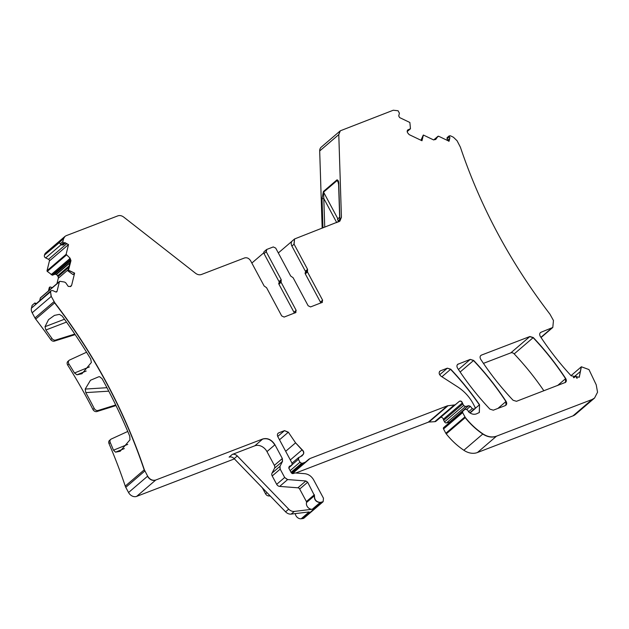 <?xml version="1.0" encoding="UTF-8"?>
<svg xmlns="http://www.w3.org/2000/svg" width="629" height="629" viewBox="0 0 629 629"><rect width="100%" height="100%" fill="white"/><g stroke="black" fill="none" stroke-linecap="round" stroke-linejoin="round"><path stroke-width="0.94" d="M421.87 140.692L423.388 135.031L433.507 139.874L435.732 139.465L437.933 136.328L438.57 136.21L449.043 141.203L449.9 137.72L449.153 135.888L450.45 135.809L453.423 137.232L457.079 140.762L460.389 147.162C480.399 206.611 510.253 262.277 549.943 314.17L553.457 320.499L552.797 327.465L541.058 332.23C539.533 333.087 539.281 334.471 540.303 336.397C549.502 350.345 559.794 363.491 571.171 375.82L579.278 377.227L581.369 366.778L588.964 369.569L596.213 384.791L597.55 392.213L594.547 398.047L592.086 399.509L496.501 436.172C492.145 437.69 487.624 436.927 482.938 433.9C476.302 429.387 470.437 423.93 465.334 417.522L462.622 412.608L462.763 411.201L465.208 409.172L467.528 409.966L468.747 411.979C471.255 414.102 473.786 414.747 476.334 413.913L479.353 412.498L479.526 404.738C470.862 392.174 461.269 380.325 450.741 369.207L447.345 368.177L440.528 370.788C438.57 372.258 438.728 374.058 441 376.173L457.653 386.882C464.218 391.159 469.399 396.781 473.189 403.739L475.139 407.395L474.761 408.929L474.03 409.212L472.245 408.606L470.343 406.342L468.676 405.697L465.554 406.531L463.644 405.524L462.409 402.882C461.749 401.216 460.743 400.681 459.398 401.286L455.137 404.832L447.368 405.839L310.026 458.517L305.238 462.213L302.659 463.203L301.629 463.266L299.954 462.221L298.405 459.327L299.034 457.354L301.999 455.876L303.485 454.067C304.122 452.542 303.689 451.119 302.179 449.79L295.575 442.832L288.341 432.194L284.52 430.629L278.781 432.831C277.358 433.585 277.043 434.867 277.837 436.683L292.139 463.361L291.714 465.263L289.183 466.38L289.128 468.77L290.897 472.065L293.114 473.59L295.143 472.937L304.735 473.676C308.524 474.148 311.504 476.224 313.659 479.919L323.471 498.215L323.141 501.698L320.263 502.414C316.245 501.966 314.327 499.725 314.508 495.683L307.667 482.223L305.883 480.973L287.642 479.565L284.67 477.49L280.188 469.124L280.007 466.286L282.515 461.371L282.335 458.533L274.952 444.766C271.681 439.663 267.632 437.729 262.812 438.956L155.74 480.029C152.525 480.847 149.828 479.557 147.65 476.153L144.34 469.753C124.33 410.305 94.484 354.638 54.794 302.746L51.271 296.416L50.54 291.77L51.051 290.692L52.75 290.574L55.611 291.942L57.027 291.408L59.417 281.643L59.944 281.312L64.488 282.044L65.652 282.688L68.286 286.447L70.707 286.407L71.627 285.338L74.623 273.128L68.451 270.384L70.975 260.626L70.031 258.149L66.124 254.336L68.514 244.579L64.889 242.621L63.254 242.975L61.217 244.712L63.175 244.988L65.408 243.077M63.254 242.975L62.861 241.567L60.195 243.848L59.393 242.605L44.462 255.099A6.66 5.229 -130.6 0 1 45.846 252.779L64.881 236.48M61.217 244.712L60.195 243.848M62.861 241.567L63.553 238.737L64.96 236.41L66.171 235.686L117.867 215.857C119.793 215.212 121.751 215.621 123.74 217.099L195.548 273.261C197.545 274.739 199.503 275.148 201.429 274.496L244.587 257.945C247 257.332 249.021 258.299 250.657 260.846L264.156 286.014L266.554 287.681L281.69 315.915L284.119 317.079L295.968 312.456M295.599 312.668L296.165 310.364L281.116 282.303L281.218 279.677L266.232 251.734L266.798 249.422L273.285 246.938L275.714 248.093L290.7 276.037L293.098 277.704L308.147 305.765L310.569 306.928L322.418 302.305M294.238 313.195A1.997 1.573 49.4 0 0 293.971 312.236L278.922 284.174A1.329 1.046 49.4 0 1 278.977 282.861A1.329 1.046 49.4 0 0 279.024 281.556L264.038 253.613A1.997 1.573 49.4 0 1 264.235 251.521L266.358 249.713M266.271 249.776L266.798 249.422M263.787 252.819L251.844 263.056M322.048 302.525L322.622 300.214L307.479 271.98L307.581 269.361L294.081 244.186L294.576 238.957L339.888 221.125L341.429 217.304L338.787 134.614L340.328 130.793L393.251 110.232L398.086 110.759L399.399 113.212L398.731 115.94L399.612 117.576L409.872 122.482L410.462 128.725L407.734 129.967M320.696 303.044A1.997 1.573 49.4 0 0 320.428 302.093L305.293 273.859A1.329 1.046 49.4 0 1 305.34 272.546A1.329 1.046 49.4 0 0 305.387 271.233L291.895 246.065A4.993 3.923 49.4 0 1 292.383 240.836L294.506 239.028M338.787 134.614L319.689 150.968L322.166 228.185M410.462 128.725L407.152 131.603L410.391 128.843M407.419 130.352L408.158 129.708L407.199 130.966L407.45 132.593L409.149 134.606L421.98 140.747L423.388 135.031M420.958 140.259L423.231 135.164M438.004 136.257L433.688 139.953L438.57 136.21M448.886 141.336L449.9 137.72M447.376 140.424L447.117 137.633L449.153 135.888M539.989 333.142L540.445 332.592M594.468 398.118L575.456 414.409A13.319 10.457 -130.6 0 1 572.995 415.863L477.411 452.534A16.645 13.075 -130.6 0 1 463.848 450.262A63.254 49.683 -130.6 0 1 446.244 433.884A3.326 2.618 -130.6 0 1 445.835 433.263L443.531 428.962A1.329 1.046 -130.6 0 1 443.673 427.563L462.59 411.35M439.459 371.708L439.915 371.157M474.926 408.85L470.052 412.97M470.343 406.342L468.519 405.831L449.578 422.051L446.456 422.892A1.667 1.305 -130.6 0 1 444.546 421.886L443.697 420.306A3.326 2.618 -130.6 0 1 443.319 419.236A1.997 1.573 -130.6 0 0 442.069 417.577A1.997 1.573 -130.6 0 0 440.3 417.648L436.046 421.186A3.326 2.618 -130.6 0 1 434.757 421.682L428.978 422.043A3.326 2.618 -130.6 0 0 428.278 422.193L295.85 472.992M298.492 457.653L299.034 457.354M277.711 433.751L278.167 433.2M291.895 465.161L288.617 467.921M288.695 509.144A6.66 5.229 -130.6 0 0 294.317 511.424L312.283 509.246A4.993 3.923 -130.6 0 1 307.809 507.257A4.993 3.923 -130.6 0 1 306.527 502.524A1.329 1.046 -130.6 0 0 306.394 501.557L299.687 489.055A1.997 1.573 -130.6 0 0 297.902 487.805L279.661 486.406A3.326 2.618 -130.6 0 1 276.689 484.322L272.208 475.964A3.326 2.618 -130.6 0 1 272.027 473.126L274.527 468.212A3.326 2.618 -130.6 0 0 274.354 465.374L266.971 451.606A9.985 7.847 -130.6 0 0 254.831 445.796L232.243 454.46A4.993 3.923 -130.6 0 1 237.29 455.97L288.695 509.144L285.566 511.825A6.66 5.229 -130.6 0 0 291.188 514.105L309.154 511.927L301.173 518.768A4.993 3.923 -130.6 0 1 295.292 513.61M323.062 501.769L304.051 518.06A3.326 2.618 -130.6 0 1 302.879 518.563L301.173 518.768M234.397 458.895L136.65 496.383A6.66 5.229 -130.6 0 1 128.552 492.515L125.769 487.326A6.66 5.229 -130.6 0 1 125.25 486.107A473.7 372.03 -130.6 0 0 109.006 443.61A3.326 2.618 -130.6 0 1 109.485 440.434L110.735 439.364A3.326 2.618 -130.6 0 1 111.223 439.05L127.758 431.455M51.271 296.416L32.181 312.778L34.965 317.967A6.66 5.229 -130.6 0 0 35.696 319.107A473.7 372.03 -130.6 0 1 50.729 339.566A3.326 2.618 -130.6 0 0 54.377 341.122L75.181 334.62M36.199 303.422L34.807 303.021L35.609 304.263L50.98 290.763M34.807 303.021L32.142 305.301L31.45 308.124A6.66 5.229 -130.6 0 0 32.181 312.778M56.752 291.872L56.248 292.068M39.745 300.387L40.327 298.004A0.668 0.527 -130.6 0 1 40.72 297.674M40.327 298.004L59.944 281.312M70.707 286.407L71.132 286.148M74.466 273.261L73.011 274.574L67.901 270.887L70.267 261.224L69.528 258.582L70.031 258.149M69.827 263.024L56.335 274.59A2.327 1.832 -130.6 0 1 57.616 275.824L58.033 276.603A2.327 1.832 -130.6 0 1 58.293 278.23L56.964 283.64M74.623 273.128L68.608 270.25M67.901 270.887L68.451 270.384M70.236 259.934L52.411 275.203L47.293 271.406A0.668 0.527 -130.6 0 1 47.026 270.698L49.424 260.933A1.329 1.046 -130.6 0 0 48.543 259.297L45.681 257.929A1.997 1.573 -130.6 0 1 44.368 255.476M68.514 244.579L64.889 242.621M457.244 364.883L458.313 363.971C456.788 364.82 456.528 366.204 457.55 368.13C467.111 382.723 477.898 396.396 489.92 409.141L493.325 410.187L505.331 405.579C506.856 404.73 507.108 403.338 506.086 401.412C496.509 386.827 485.698 373.162 473.653 360.425L470.256 359.387L457.7 364.333M505.331 405.579L505.944 405.218M564.96 382.707C566.485 381.858 566.737 380.466 565.715 378.54C556.138 363.955 545.327 350.29 533.29 337.545L529.893 336.515L481.452 355.094C479.927 355.943 479.675 357.327 480.69 359.253C490.258 373.846 501.054 387.519 513.083 400.264L516.488 401.302L565.573 382.346M565.487 382.408L565.557 378.682C555.981 364.089 545.178 350.424 533.133 337.687L529.736 336.649L510.803 352.869L483.434 363.365M480.383 356.006L480.839 355.456M278.317 252.952L292.029 241.206M339.047 221.691L341.429 217.304M336.735 222.595L323.825 198.52L322.024 198.811L323.4 191.499L337.018 179.839C338.26 180.13 338.842 181.671 338.772 184.462A1.329 0.59 178.2 0 0 338.614 184.753L339.762 220.551M337.018 179.839L338.001 181.113L338.614 184.753M324.745 227.195L323.573 192.136A1.329 1.046 -130.6 0 1 323.4 191.499M319.689 150.968A6.66 5.229 -130.6 0 1 321.23 147.147L340.25 130.856M577.241 378.194L575.912 376.032L573.892 377.762M449.578 422.051A1.667 1.305 -130.6 0 1 450.128 422.028M232.243 454.46L229.113 457.141A4.993 3.923 -130.6 0 1 234.161 458.651L285.566 511.825M110.735 439.364A3.326 2.618 -130.6 0 0 110.264 442.541A473.7 372.03 -130.6 0 1 113.487 450.199L115.555 452.165L124.345 448.579M115.712 404.974L98.148 410.462A3.326 2.618 -130.6 0 1 94.201 408.418A473.7 372.03 -130.6 0 0 85.796 392.606L85.206 389.068L90.474 380.262L98.808 376.755L99.618 376.724L102.071 378.666A473.7 372.03 -130.6 0 1 129.771 436.259L129.967 439.82L120.194 451.252L115.555 452.165M66.517 322.087L45.893 329.989L45.005 326.703L48.535 319.634L54.464 315.388L59.417 314.358L62.169 316.049A473.7 372.03 -130.6 0 1 90.757 359.065L91.378 362.453L81.951 373.744L76.966 374.805L74.481 373.013A473.7 372.03 -130.6 0 0 68.962 364.049L67.712 365.119A473.7 372.03 -130.6 0 1 92.943 409.487A3.326 2.618 -130.6 0 0 96.897 411.539L116.003 405.563M45.893 329.989A473.7 372.03 -130.6 0 1 51.979 338.496L50.729 339.566M52.317 287.618L49.998 286.926L49.164 290.323M48.457 290.92L49.282 287.571L49.998 286.926M510.803 352.869A3.326 2.618 -130.6 0 1 514.2 353.907A233.052 183.031 -130.6 0 1 543.881 390.79M74.796 334.062L55.635 340.053A3.326 2.618 -130.6 0 1 51.979 338.496M56.335 274.59L56.138 274.488A2.327 1.832 -130.6 0 0 54.581 274.37L52.411 275.203M337.899 222.147L338.253 220.7L337.427 219.167L339.66 217.257M270.328 496.061L268.552 495.927A3.326 2.618 -130.6 0 1 265.58 493.844L262.34 487.797M67.712 365.119A3.326 2.618 -130.6 0 1 67.901 361.392L69.151 360.323A3.326 2.618 -130.6 0 1 69.638 360.008L86.566 352.232M68.962 364.049A3.326 2.618 -130.6 0 1 69.151 360.323M338.253 220.7L339.723 219.442M63.694 243.179L64.252 243.148M64.095 243.281L62.059 245.027M64.732 242.755L62.365 244.783M63.537 243.313L61.658 244.925M44.462 255.099L63.553 238.737M63.395 238.871L64.96 236.41M295.441 312.81L296.165 310.364M278.922 284.174L281.116 282.303M293.971 312.236L296.007 310.498M280.959 282.437L281.163 280.99M278.977 282.861L281.006 281.124L281.218 279.677M264.038 253.613L266.232 251.734M279.024 281.556L281.061 279.811M266.075 251.867L266.641 249.556M321.899 302.659L322.622 300.214M305.293 273.859L307.479 271.98M322.465 300.348L320.428 302.093M307.322 272.113L307.526 270.674M305.34 272.546L307.377 270.808L307.581 269.361M291.895 246.065L294.081 244.186M307.424 269.495L305.387 271.233M293.924 244.327L294.576 238.957M339.809 221.196L341.272 217.445M322.024 198.811L322.96 227.879M338.772 184.462L339.919 220.229M338.63 134.748L340.328 130.793M437.776 136.462L438.413 136.344M447.03 138.797L449.224 136.918M449.546 138.671L447.455 140.456M449.067 137.051L449.051 136.312M448.894 136.446L447.015 138.05M552.718 327.536L551.57 328.196M551.413 328.33L540.916 337.325M540.901 332.364L540.374 332.662M579.191 377.298L580.433 371.432M573.349 377.502L580.276 371.566L581.29 366.849M594.547 398.047L592.086 399.509M477.411 452.534L496.501 436.172M591.928 399.643L572.995 415.863M496.344 436.306C491.988 437.823 487.467 437.061 482.781 434.034L482.938 433.9M463.848 450.262L482.781 434.034C476.145 429.521 470.28 424.064 465.177 417.656L465.334 417.522M446.244 433.884L465.177 417.656L464.925 416.901M443.531 428.962L462.622 412.608M464.768 417.035L445.835 433.263M462.464 412.742L462.606 411.335L443.657 427.571M479.274 412.561L479.526 404.738M475.272 408.386L479.377 404.872C470.704 392.307 461.112 380.459 450.584 369.341L450.741 369.207M441.92 376.763L450.584 369.341L447.345 368.177M447.188 368.311L439.655 374.766M440.371 370.921L439.836 371.22M470.091 413.001L474.604 409.062M469.816 412.821L474.03 409.212M473.873 409.345L472.245 408.606M470.185 406.476L466.922 409.267M472.096 408.74L468.55 411.775M446.456 422.892L465.554 406.531M465.397 406.664L463.644 405.524M443.697 420.306L462.795 403.944M463.487 405.658L444.546 421.886M462.637 404.077L462.409 402.882M443.319 419.236L462.252 403.016C461.592 401.349 460.585 400.822 459.241 401.42L459.398 401.286M436.046 421.186L455.137 404.832M459.241 401.42L440.3 417.648M454.979 404.966L453.847 405.328M428.978 422.043L448.068 405.689M453.69 405.461L434.757 421.682M447.911 405.823L447.368 405.839M292.391 473.629L310.026 458.517M447.211 405.972L428.278 422.193M309.869 458.651L308.839 459.209M292.037 473.519L305.238 462.213M308.682 459.343L292.108 473.551M305.081 462.346L302.659 463.203M290.983 472.387L301.629 463.266M302.502 463.337L291.298 472.929M301.472 463.4L299.954 462.221M292.32 464.54L298.405 459.327M299.797 462.354L290.268 470.523M298.248 459.461L298.877 457.487M301.92 455.939L303.485 454.067M299.978 457.071L303.327 454.201C303.964 452.676 303.532 451.252 302.022 449.924L302.179 449.79M290.315 459.956L302.022 449.924L295.575 442.832M279.496 439.781L288.341 432.194M295.418 442.965L285.684 451.308M288.192 432.327L284.52 430.629M284.363 430.763L277.727 436.455M278.623 432.964L278.089 433.263M288.632 467.968L291.565 465.397M323.141 501.698L321.969 502.201M312.283 509.246L320.263 502.414M294.317 511.424L291.188 514.105M321.82 502.335L302.879 518.563M320.114 502.547C316.088 502.099 314.17 499.858 314.351 495.817L314.508 495.683M306.527 502.524L314.351 495.817L314.374 494.716M299.687 489.055L307.667 482.223M314.217 494.858L306.394 501.557M307.51 482.357L305.883 480.973M279.661 486.406L287.642 479.565M305.733 481.106L297.902 487.805M287.492 479.707L284.67 477.49M272.208 475.964L280.188 469.124M284.512 477.623L276.689 484.322M280.031 469.258L280.007 466.286M274.527 468.212L282.515 461.371M279.858 466.419L272.027 473.126M282.358 461.505L282.335 458.533M266.971 451.606L274.952 444.766M282.177 458.667L274.354 465.374M274.794 444.9C271.524 439.797 267.474 437.863 262.655 439.089L262.812 438.956M136.65 496.383L155.74 480.029M262.655 439.089L254.831 445.796M155.583 480.163C152.367 480.981 149.671 479.691 147.493 476.287L147.65 476.153M125.769 487.326L144.867 470.964M147.493 476.287L128.552 492.515M144.709 471.097L144.34 469.753M125.25 486.107L144.183 469.887C124.172 410.438 94.326 354.772 54.637 302.879L54.794 302.746M35.696 319.107L54.637 302.879L54.055 301.613M53.905 301.747L34.965 317.967M51.114 296.558L50.54 291.77M35.609 304.263L50.635 291.392M50.383 291.903L31.45 308.124M50.477 291.526L51.051 290.692M56.665 291.935L56.869 291.541M59.268 281.776L59.786 281.454L59.268 281.776M70.55 286.541L71.627 285.338M68.176 269.755L58.293 278.23M71.47 285.472L70.11 286.635M70.267 261.224L70.975 260.626M70.818 260.76L69.874 258.283M47.293 271.406L66.391 255.044M69.677 258.763L51.122 274.661M66.234 255.177L66.124 254.336M68.357 244.712L49.424 260.933M65.966 254.47L47.026 270.698M505.865 405.28L505.928 401.546C496.352 386.961 485.541 373.296 473.495 360.559L473.653 360.425M460.129 372.006L473.495 360.559L470.256 359.387M470.099 359.521L458.455 369.498M458.156 364.105L457.621 364.403M497.901 408.425L506.086 401.412M557.538 385.553L565.715 378.54M514.2 353.907L533.29 337.545M481.295 355.228L480.76 355.527M61.162 244.665L45.681 257.929M338.449 182.811L337.191 180.468L323.573 192.136L337.867 218.79M449.075 140.582L448.587 140.998M237.29 455.97L234.161 458.651M110.264 442.541L109.006 443.61M94.201 408.418L92.943 409.487M68.75 267.419L58.033 276.603M69.733 258.841L51.208 274.716M66.737 243.714L48.543 259.297M55.635 340.053L54.377 341.122M69.104 265.981L57.616 275.824M69.913 262.686L56.138 274.488M70.322 260.886L54.581 274.37M70.181 259.769L52.191 275.188M576.864 378.249A6.66 5.229 -130.6 0 1 575.912 376.032M269.448 495.157L268.552 495.927M267.003 492.625L265.58 493.844M127.742 444.381L113.487 450.199M85.206 389.068L106.954 387.708M85.796 392.606L108.77 391.167M98.148 410.462L96.897 411.539M89.46 366.896L74.481 373.013M76.966 374.805L86.204 371.031M45.005 326.703L64.48 319.233M552.797 327.465L541.058 337.529M581.369 366.778L571.022 375.655M59.558 281.415L40.468 297.769M298.413 457.715L292.045 463.172"/></g></svg>
